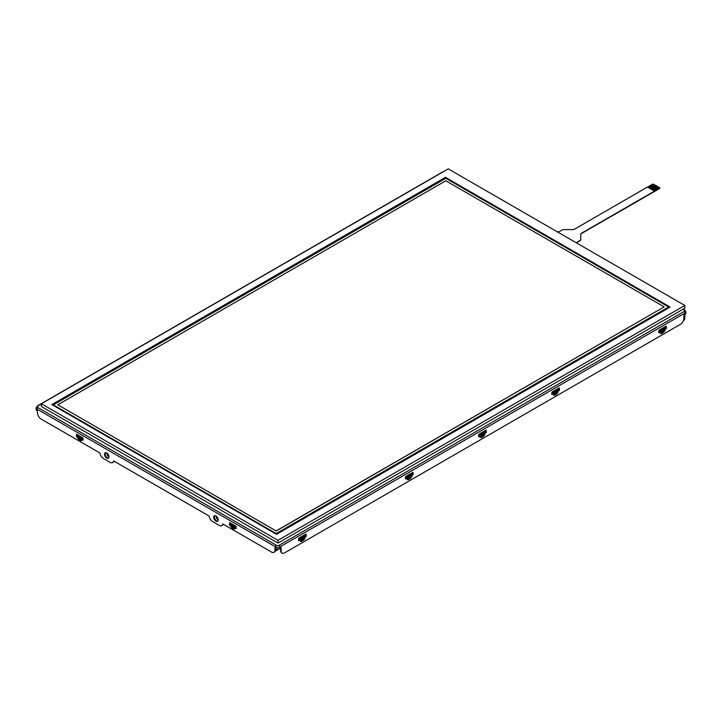 <?xml version="1.0" encoding="UTF-8"?>
<svg xmlns="http://www.w3.org/2000/svg" width="722" height="722" viewBox="0 0 722 722"><rect width="100%" height="100%" fill="white"/><g stroke="black" fill="none" stroke-linecap="round" stroke-linejoin="round"><path stroke-width="1.08" d="M276.201 530.869L664.186 306.868L445.799 180.78L57.814 404.78L276.201 530.995L664.186 306.868M684.826 305.451L684.826 308.177L277.97 543.079L41.398 406.495L41.398 403.76L448.254 168.867L684.826 305.451L277.97 540.345L277.97 543.079M277.97 540.345L41.398 403.76M670.151 307.058L276.535 534.307L51.849 404.591L445.465 177.341L670.151 307.058M53.365 404.88L445.799 178.316L668.635 306.967M57.814 404.78L276.201 530.995M445.799 178.244L53.311 404.843L276.201 533.531L668.689 306.931L445.799 178.316M659.746 188.126A0.794 0.46 180 0 1 659.547 188.577L581.228 233.666A1.588 0.921 0 0 0 580.768 234.316L580.741 239.903A1.588 0.921 180 0 1 580.271 240.552L577.808 241.978A3.186 1.841 0 0 0 576.887 243.133A3.186 1.841 0 0 1 576.878 243.016A3.186 1.841 0 0 1 577.808 241.717L580.271 240.291A1.588 0.921 180 0 0 580.741 239.65L580.768 234.054A1.588 0.921 0 0 1 581.228 233.405L654.484 191.113L647.453 187.052L574.198 229.343A1.588 0.921 0 0 1 573.078 229.614L563.386 229.632A1.588 0.921 180 0 0 562.267 229.894L559.803 231.32A3.186 1.841 0 0 1 557.357 231.852M652.787 190.13L658.311 186.944L659.096 187.395L653.581 190.59L659.547 187.666A0.794 0.46 180 0 1 659.547 188.316L654.484 191.113M647.562 187.115L652.517 184.254A0.794 0.46 180 0 1 653.636 184.254L654.078 184.516L648.564 187.693M652.165 189.778L657.688 186.583L656.289 185.789L650.766 188.965L656.289 185.771L654.881 184.976L649.367 188.153L654.881 184.958L654.087 184.507M652.174 189.778L657.688 186.601L658.302 186.953M655.495 185.319L649.971 188.505M656.903 186.132L651.379 189.317M51.903 404.618L445.465 177.404L670.097 307.094M236.184 528.044L230.968 525.408L230.517 523.071M235.219 527.863L234.749 526.744L231.437 524.831L230.968 525.408M229.993 524.362A0.794 0.46 -120 0 1 230.165 524.425L230.499 524.876A0.794 0.46 60 0 0 230.517 525.02M83.12 439.68L78.373 436.458L77.904 437.036L77.453 434.698M82.155 439.49L77.904 437.036M77.453 436.648A0.794 0.46 60 0 1 77.434 436.512L77.101 436.052A0.794 0.46 -120 0 0 76.929 435.989M551.707 393.057L552.122 393.093A1.588 0.921 0 0 0 553.503 392.831L556.536 391.08A1.588 0.921 0 0 0 557.005 390.431A1.588 0.921 0 0 0 556.978 390.286L556.978 389.817M557.005 390.431L556.978 389.537A1.588 0.921 180 0 1 557.005 389.681A1.588 0.921 180 0 1 556.536 390.331L556.427 390.268A1.588 0.921 -120 0 0 556.283 389.555M556.427 390.268L553.603 391.902L553.503 392.831M556.978 389.393L557.158 389.293A0.794 0.46 120 0 1 557.718 389.618L557.718 389.88A0.794 0.46 120 0 1 557.321 390.728M552.556 393.508L551.707 393.995M298.484 539.253L298.89 539.289A1.588 0.921 0 0 0 300.271 539.036L303.303 537.285A1.588 0.921 0 0 0 303.772 536.636A1.588 0.921 0 0 0 303.745 536.491L303.745 536.022M303.772 536.636L303.745 535.733A1.588 0.921 180 0 1 303.772 535.877A1.588 0.921 180 0 1 303.303 536.527L303.195 536.473A1.588 0.921 -120 0 0 303.05 535.751M303.195 536.473L300.37 538.107L300.271 539.036M303.745 535.598L303.926 535.498A0.794 0.46 120 0 1 304.485 535.823L304.485 536.076A0.794 0.46 120 0 1 304.088 536.933M299.323 539.713L298.484 540.2M405.403 477.522L405.818 477.567A1.588 0.921 0 0 0 407.19 477.305L410.222 475.554A1.588 0.921 0 0 0 410.692 474.905A1.588 0.921 0 0 0 410.674 474.76L410.674 474.291M410.692 474.905L410.674 474.011A1.588 0.921 180 0 1 410.692 474.146A1.588 0.921 180 0 1 410.222 474.796L410.114 474.742A1.588 0.921 -120 0 0 409.979 474.02M410.114 474.742L407.289 476.376L407.19 477.305M410.665 473.867L410.845 473.767A0.794 0.46 120 0 1 411.405 474.092L411.405 474.354A0.794 0.46 120 0 1 411.008 475.202M406.251 477.982L405.403 478.469M659.475 331.777L658.635 332.264M664.24 329.006A0.794 0.46 120 0 0 664.637 328.149L664.637 327.887A0.794 0.46 120 0 0 664.078 327.562L663.897 327.671M658.635 331.326L659.042 331.362A1.588 0.921 0 0 0 660.422 331.1L663.455 329.349A1.588 0.921 0 0 0 663.924 328.7A1.588 0.921 0 0 0 663.897 328.555L663.897 328.095M663.924 328.7L663.897 327.806A1.588 0.921 180 0 1 663.924 327.95A1.588 0.921 180 0 1 663.455 328.6L663.347 328.537A1.588 0.921 -120 0 0 663.202 327.824M663.347 328.537L660.522 330.171L660.422 331.1M478.56 435.294L478.966 435.33A1.588 0.921 0 0 0 480.347 435.068L483.379 433.317A1.588 0.921 0 0 0 483.848 432.668A1.588 0.921 0 0 0 483.821 432.523L483.821 432.054M483.848 432.668L483.821 431.774A1.588 0.921 180 0 1 483.848 431.909A1.588 0.921 180 0 1 483.379 432.559L483.271 432.505A1.588 0.921 -120 0 0 483.126 431.792M483.271 432.505L480.446 434.139L480.347 435.068M483.821 431.63L484.002 431.53A0.794 0.46 120 0 1 484.561 431.855L484.561 432.117A0.794 0.46 120 0 1 484.002 433.092L483.821 433.191M479.462 435.709L478.56 436.232M684.97 314.612L684.97 313.05A3.186 1.841 180 0 0 685.9 311.751L685.9 313.312A3.186 1.841 0 0 1 684.97 314.612L683.842 315.261L683.842 318.456A1.273 0.731 0 0 0 684.086 318.023L684.086 315.117M684.618 314.81L684.618 318.447L684.077 318.14M683.49 320.397L683.49 320.397A1.588 0.921 120 0 0 684.618 318.447M684.826 314.693L684.826 318.312A1.913 1.101 -60 0 1 683.481 320.658L683.373 320.712M479.453 435.33L479.471 435.907L480.211 435.14M480.265 435.113L482.44 434.184L482.278 434.825L483.036 435.167L484.697 434.834L483.496 436.35A1.273 0.731 -120 0 0 483.036 435.167L481.032 436.332L480.437 435.501L480.608 436.539L481.032 436.332A1.273 0.731 60 0 1 481.493 437.505L480.292 437.37A1.273 0.966 -24.5 0 0 480.608 436.539L480.229 435.709L478.659 436.855L478.894 434.238L486.096 430.077L486.096 432.677L483.171 433.435M482.847 433.624L482.675 434.211L483.776 434.716L484.164 433.191L483.569 433.191M485.87 430.204L485.536 432.352L484.164 433.191M479.471 435.907L478.56 436.377M480.292 437.37L479.246 435.98M484.624 432.875L485.184 433.2L484.697 434.834M660.991 331.651L660.513 331.533L660.684 332.58L661.108 332.364L660.874 331.353L662.751 330.243L660.991 331.651M660.341 331.145L660.874 331.353M662.245 330.568L663.572 332.382L661.56 333.546L661.108 332.364L663.852 330.748L664.772 330.866L665.26 329.232L663.247 329.476M660.287 331.172L660.368 333.411A1.273 0.966 -24.5 0 0 660.684 332.58L660.305 331.75M661.56 333.546L660.368 333.411M663.572 332.382L664.772 330.866M658.635 332.409L659.466 331.371M663.861 328.997L665.612 328.384L665.946 326.236M665.26 329.232L666.514 328.122L666.171 326.109L658.969 330.27L658.635 332.671L659.881 332.337M554.072 393.382L553.593 393.264L553.765 394.302L554.189 394.095L553.954 393.084L555.832 391.974L554.072 393.382M553.422 392.876L553.954 393.084M555.326 392.299L556.653 394.113L554.64 395.268L554.189 394.095L556.933 392.479L557.853 392.597L558.341 390.963L556.328 391.198M553.368 392.903L553.449 395.142A1.273 0.966 -24.5 0 0 553.765 394.302L553.386 393.472M554.64 395.268L553.449 395.142M556.653 394.113L557.853 392.597M551.707 394.14L552.547 393.093M556.942 390.728L558.693 390.115L559.027 387.967M558.341 390.963L559.586 389.853L559.252 387.84L552.05 392.001L551.707 394.402L552.962 394.068M407.759 477.856L407.289 477.738L407.452 478.776L407.876 478.56L407.641 477.558L409.518 476.448L407.759 477.856M407.109 477.35L407.641 477.558M409.013 476.764L410.34 478.587L408.327 479.742L407.876 478.56L410.619 476.953L411.54 477.071L412.027 475.437L410.015 475.672M407.055 477.377L407.136 479.607A1.273 0.966 -24.5 0 0 407.452 478.776L407.073 477.946M408.327 479.742L407.136 479.607M410.34 478.587L411.54 477.071M405.403 478.614L406.233 477.567M410.628 475.202L412.379 474.589L412.713 472.441M412.027 475.437L413.282 474.327L412.939 472.314L405.737 476.475L405.403 478.876L406.648 478.542M300.839 539.578L300.361 539.469L300.532 540.507L300.957 540.291L300.722 539.289L302.599 538.179L300.839 539.578M300.19 539.081L300.722 539.289M302.094 538.495L303.421 540.318L301.408 541.473L300.957 540.291L304.621 538.793L305.108 537.168L303.096 537.403M300.135 539.099L300.217 541.338A1.273 0.966 -24.5 0 0 300.532 540.507L300.153 539.677M301.408 541.473L300.217 541.338M303.421 540.318L304.621 538.793M298.484 540.345L299.314 539.298M303.691 536.915L305.46 536.32L305.794 534.172M305.108 537.168L306.363 536.058L306.02 534.045L298.818 538.197L298.484 540.607L299.729 540.273M683.842 318.456A4.774 2.753 -60 0 1 680.467 324.304L284.522 552.899A4.774 2.753 -60 0 1 282.14 553.133A4.774 2.753 -60 0 1 281.147 550.949L281.147 547.754L280.019 548.404A3.186 1.841 0 0 1 275.524 548.404L275.524 546.843L37.03 409.148L37.598 413.119A4.774 2.753 60 0 0 40.973 418.968L99.528 452.775A0.794 0.46 -120 0 1 100.078 453.587A4.774 2.753 60 0 0 103.363 458.497L110.15 462.414A4.774 2.753 60 0 0 112.533 462.649A4.774 2.753 60 0 0 113.435 461.304A0.794 0.46 -120 0 1 113.986 461.114L208.694 515.797A0.794 0.46 -120 0 1 209.245 516.618A4.774 2.753 60 0 0 212.53 521.528L219.317 525.445A4.774 2.753 60 0 0 221.708 525.679A4.774 2.753 60 0 0 222.611 524.334A0.794 0.46 -120 0 1 223.152 524.145L271.58 552.104A4.774 2.753 60 0 0 273.972 552.339A4.774 2.753 60 0 0 274.956 550.155L274.956 548.079L275.524 549.83A4.774 2.753 -120 0 1 274.531 552.014L273.972 552.339M282.14 553.133L281.571 552.808A4.774 2.753 120 0 1 280.587 550.624L280.587 548.079L275.262 551.175M232.096 526.293L232.168 527.43L233.856 528.405L234.56 527.854L232.096 526.293L232.168 527.43A1.11 0.641 -60 0 0 231.961 528.152L230.832 526.509L231.798 525.887M232.457 526.798L234.596 527.8A1.11 0.866 30 0 0 234.785 528.793L234.542 527.71M235.065 528.296L236.184 528.549L235.85 526.148L229.533 522.611L229.767 525.237L231.78 525.887M234.172 527.8L233.856 528.405A1.11 0.641 120 0 0 233.657 529.127L234.785 528.793M236.184 528.287L235.58 527.926M229.993 522.764L229.993 524.325L230.85 525.21M79.393 438.435L81.532 439.436A1.11 0.866 30 0 0 81.721 440.42L80.593 440.754A1.11 0.641 -60 0 1 80.792 440.032L81.496 439.481L78.996 437.848L79.104 439.057A1.11 0.641 120 0 0 78.897 439.779L77.768 438.137L78.734 437.514M81.108 439.427L80.792 440.032L79.104 439.057L79.023 437.92M81.721 440.42L81.478 439.337M82.001 439.924L83.12 440.176L82.786 437.776L76.469 434.247L76.703 436.864L78.716 437.514M83.12 439.924L82.507 439.563M76.929 434.4L76.929 435.953L77.786 436.837M217.773 521.094A3.186 1.841 60 0 1 214.894 519.136A3.186 1.841 60 0 1 214.642 515.67M218.179 519.84A3.186 1.841 -120 0 0 216.79 516.636A3.186 1.841 -120 0 0 214.335 515.788A3.186 1.841 -120 0 0 214.335 519.461A3.186 1.841 -120 0 0 217.521 521.302A3.186 1.841 -120 0 0 218.179 519.84M108.607 458.064A3.186 1.841 60 0 1 105.728 456.105A3.186 1.841 60 0 1 105.466 452.64M109.004 456.818A3.186 1.841 -120 0 0 107.614 453.615A3.186 1.841 -120 0 0 105.168 452.757A3.186 1.841 -120 0 0 105.159 456.43A3.186 1.841 -120 0 0 108.345 458.271A3.186 1.841 -120 0 0 109.004 456.818M221.708 525.679L222.268 525.354A4.774 2.753 -120 0 0 223.134 524.136M112.533 462.649L113.101 462.324A4.774 2.753 -120 0 0 113.968 461.105M276.418 545.281A1.913 1.101 180 0 0 279.125 545.281A1.273 0.731 60 0 1 280.019 546.843A3.186 1.841 180 0 1 275.524 546.843A1.273 0.731 -60 0 1 276.418 545.281L37.932 407.596A1.273 0.731 120 0 0 37.03 409.148A3.186 1.841 180 0 1 36.1 407.849L36.1 409.41A3.186 1.841 0 0 0 37.03 410.71M235.219 527.665L236.184 526.916M235.661 526.04L234.749 526.744M231.437 524.831L231.13 523.423M230.517 523.134L230.968 525.21M82.155 439.292L83.12 438.543M82.597 437.667L81.685 438.371M78.373 436.458L78.066 435.05M77.453 434.761L77.904 436.837M275.434 550.642L278.466 548.891M556.536 391.08L556.536 390.331M553.458 391.18A1.588 0.921 60 0 1 553.603 391.902M553.503 392.082A1.588 0.921 180 0 1 552.122 392.335L552.122 393.093M557.718 389.618L557.158 389.293M556.987 389.456L557.718 389.88M303.303 537.285L303.303 536.527M300.226 537.385A1.588 0.921 60 0 1 300.37 538.107M300.271 538.278A1.588 0.921 180 0 1 298.89 538.54L298.89 539.289M304.485 535.823L303.926 535.498M303.754 535.661L304.485 536.076M410.222 475.554L410.222 474.796M407.154 475.654A1.588 0.921 60 0 1 407.289 476.376M407.19 476.556A1.588 0.921 180 0 1 405.818 476.809L405.818 477.567M411.405 474.092L410.845 473.767M410.674 473.93L411.405 474.354M663.906 327.725L664.637 328.149M664.637 327.887L664.078 327.562M663.455 329.349L663.455 328.6M660.377 329.458A1.588 0.921 60 0 1 660.522 330.171M660.422 330.351A1.588 0.921 180 0 1 659.042 330.604L659.042 331.362M483.379 433.317L483.379 432.559M480.301 433.417A1.588 0.921 60 0 1 480.446 434.139M480.347 434.319A1.588 0.921 180 0 1 478.966 434.572L478.966 435.33M484.561 431.855L484.002 431.53M483.83 431.693L484.561 432.117M214.371 516.122A3.339 1.931 -120 0 0 214.299 516.753A3.339 1.931 -120 0 0 214.452 517.827A3.339 1.931 -120 0 0 217.241 521.103M216.221 516.14A2.067 1.191 -120 0 0 216.095 516.753A2.067 1.191 -120 0 0 216.194 517.421A2.067 1.191 -120 0 0 218.161 519.488M105.195 453.1A3.339 1.931 -120 0 0 105.123 453.732A3.339 1.931 -120 0 0 105.277 454.797A3.339 1.931 -120 0 0 108.074 458.073M107.055 453.109A2.067 1.191 -120 0 0 106.928 453.732A2.067 1.191 -120 0 0 107.018 454.391A2.067 1.191 -120 0 0 108.986 456.457M482.17 434.527L480.798 435.321M483.496 436.35L481.493 437.505M486.096 432.677L485.536 432.352M485.87 431.765L486.438 432.09M664.231 329.485L663.852 330.748L662.751 330.243L662.922 329.656M666.171 328.709L665.612 328.384M665.946 327.797L666.514 328.122M557.312 391.216L556.933 392.479L555.832 391.974L556.003 391.387M559.252 390.44L558.693 390.115M559.027 389.528L559.586 389.853M410.998 475.681L410.619 476.953L409.518 476.448L409.69 475.861M412.939 474.914L412.379 474.589M412.713 474.002L413.282 474.327M304.079 537.412L303.7 538.684L302.599 538.179L302.771 537.592M306.02 536.645L305.46 536.32M305.794 535.733L306.363 536.058M280.587 550.624L281.147 550.949M230.544 525.688L230.832 526.509M233.657 529.127L231.961 528.152M229.434 524.65L229.993 524.325M230.336 524.912L229.767 525.237M77.48 437.315L77.768 438.137M80.593 440.754L78.897 439.779M76.37 436.278L76.929 435.953M77.272 436.539L76.703 436.864M274.956 550.155L275.524 549.83M279.125 545.281L684.068 311.489A1.273 0.731 -120 0 1 684.97 313.05L280.019 546.843L280.019 548.404M41.398 404.031L37.932 406.035A1.273 0.731 60 0 0 37.3 405.972L36.1 407.849M442.595 172.134A1.273 0.731 -120 0 0 442.243 172.179L37.3 405.972M685.9 311.751L684.7 309.864A1.273 0.731 -60 0 0 684.068 309.928L682.931 309.278M684.068 309.928A1.913 1.101 180 0 1 684.068 311.489M37.932 407.596A1.913 1.101 180 0 1 37.932 406.035M443.137 171.818L442.243 172.179M684.7 309.864L683.301 309.061"/></g></svg>
